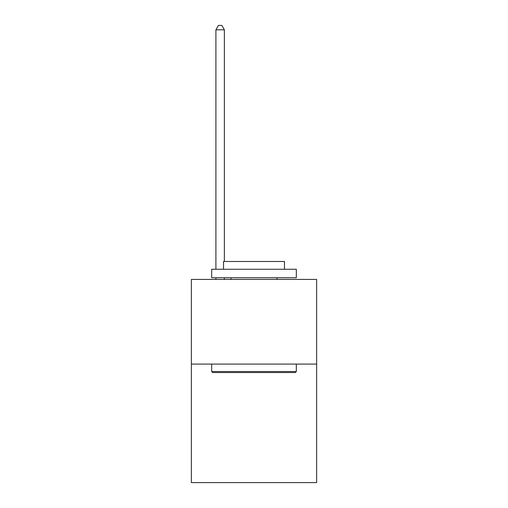 <?xml version="1.0" encoding="UTF-8"?>
<svg xmlns="http://www.w3.org/2000/svg" width="508" height="508" viewBox="0 0 508 508"><rect width="100%" height="100%" fill="white"/><g stroke="black" fill="none" stroke-linecap="round" stroke-linejoin="round"><path stroke-width="0.76" d="M316.643 364.084L316.643 482.6L191.357 482.6L191.357 279.432L316.643 279.432L316.643 364.084L191.357 364.084M212.687 372.548L211.671 371.532L296.329 371.532L295.313 372.548L212.687 372.548M296.329 269.272L296.329 277.736L211.671 277.736L211.671 269.272L296.329 269.272M223.526 269.272L223.526 261.48L284.474 261.48L284.474 269.272M296.329 364.084L296.329 371.532M211.671 364.084L211.671 371.532M277.025 277.736L277.025 279.432M230.975 277.736L230.975 279.432M224.371 261.48L224.371 29.801L215.906 29.801L215.906 269.272M215.906 277.736L215.906 279.432M224.371 277.736L224.371 279.432M215.906 29.801L218.446 25.4L221.831 25.4L224.371 29.801"/></g></svg>
